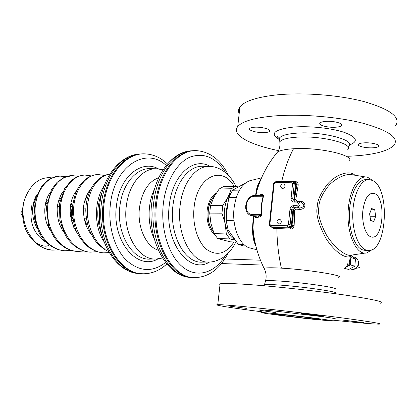 <?xml version="1.0" encoding="UTF-8"?>
<svg xmlns="http://www.w3.org/2000/svg" width="418" height="418" viewBox="0 0 418 418"><rect width="100%" height="100%" fill="white"/><g stroke="black" fill="none" stroke-linecap="round" stroke-linejoin="round"><path stroke-width="0.63" d="M347.609 156.285L350.498 156.16C372.846 155.036 387.287 151.483 393.824 145.501C399.509 137.977 389.006 130.5 362.312 123.064C336.166 116.476 298.577 113.665 272.27 116.131C253.287 118.08 241.771 121.57 237.722 126.607C231.112 134.946 249.985 144.868 278.414 150.6M254.008 127.265C251.704 127.474 250.272 127.898 249.713 128.545C247.78 130.515 258.235 133.206 265.158 132.569C267.52 132.375 268.999 131.947 269.594 131.283C271.637 129.345 260.994 126.57 254.008 127.265M325.486 121.398C322.576 121.659 320.752 122.197 320.005 123.007C317.816 125.191 328.208 127.898 335.91 127.197C338.878 126.952 340.764 126.414 341.558 125.583C343.868 123.43 333.261 120.635 325.486 121.398M364.062 142.857C361.074 143.06 359.219 143.526 358.498 144.267C356.611 146.054 365.781 148.275 372.934 147.794C375.975 147.606 377.877 147.136 378.651 146.384C380.631 144.612 371.278 142.329 364.062 142.857M395.475 125.839C401.212 117.531 390.799 109.469 364.24 101.652C338.225 94.75 300.767 92.122 274.501 95.137C255.539 97.493 244.013 101.449 239.916 107.013C238.406 109.166 238.161 111.381 239.174 113.654M338.11 277.317C347.159 275.995 308.327 269.6 281.366 268.142C278.566 255.654 277.061 242.44 276.857 228.5L290.526 229.085C292.213 229.398 293.42 228.254 294.141 225.652L294.706 210.264L296.038 209.152L299.858 209.413C306.044 209.324 306.812 202.26 300.683 201.152L300.532 201.983M300.683 201.152L296.864 200.901L295.772 199.663L298.212 185.101C298.18 182.833 297.214 181.668 295.317 181.605L295.108 182.222M354.877 175.215C349.464 169.724 335.962 174.546 327.989 183.612C320.888 192.562 317.309 200.326 317.246 206.9C315.663 214.225 318.631 224.821 326.165 238.704C335.706 253.36 347.797 260.769 352.317 254.985M294.141 225.652L292.825 225.668L293.394 210.108C293.394 208.922 294.241 208.148 295.918 207.788L299.826 208.059C304.612 206.868 305.062 204.924 301.179 202.223L298.807 201.34M290.526 229.085L290.296 227.962C291.539 228.202 292.386 227.439 292.825 225.668L290.108 224.785L291.649 209.491C291.926 208.044 292.704 207.244 293.995 207.098L297.167 207.093L299.826 208.059L299.858 209.413M271.151 226.864L273.461 228.453L272.855 227.329L290.296 227.962L287.767 227.157C289.052 227.031 289.831 226.242 290.108 224.785L288.42 224.565L289.972 209.266C290.379 207.093 291.55 205.891 293.483 205.672L293.995 207.098L295.918 207.788L296.038 209.152M255.701 245.267C253.47 239.425 252.566 233.542 252.994 227.617L253.669 216.561L256.056 217.637L255.1 216.446L257.969 215.887C260.038 215.719 261.14 215.275 261.271 214.554C260.795 208.425 261.443 202.296 263.225 196.173C263.23 195.561 262.426 195.263 260.801 195.274L260.168 195.305M256.025 195.337L256.516 192.134C257.075 187.332 258.549 183.042 260.947 179.259M256.056 217.637L258.873 217.104C260.519 216.754 261.428 215.866 261.595 214.444C261.13 208.373 261.778 202.307 263.528 196.246C263.638 194.872 262.891 194.286 261.287 194.485L258.157 195.305M298.212 185.101L296.947 184.672C297.083 183.481 296.608 182.718 295.521 182.389L293.326 181.496M294.962 201.089L294.471 199.391L296.947 184.672L294.267 183.586L292.913 181.328L276.005 181.705M272.285 227.214L271.298 226.849L287.767 227.157L287.25 225.751L288.42 224.565M219.962 285.05C218.719 284.501 218.766 284.088 220.103 283.812C223.755 283.127 235.167 283.508 254.348 284.956C280.953 287.014 319.598 291.336 346.794 295.327C374.596 299.56 385.845 302.193 380.547 303.228M332.775 320.136L335.445 320.418C358.121 322.8 372.569 324.044 378.786 324.149C384.032 323.997 372.678 322.027 344.73 318.244C317.393 314.608 278.607 310.078 251.965 307.397C232.763 305.48 221.362 304.57 217.768 304.665C211.916 304.826 232.084 307.993 261.469 311.765M246.327 308.369L230.182 306.211L246.327 308.369M318.061 315.721L301.42 313.49L323.694 316.18L318.061 315.721M357.63 322.048L342.598 320.057L363.352 322.539L357.63 322.048M261.527 312.434L277.74 313.845C302.82 316.436 339.583 321.285 332.55 321.029L314.55 319.425C290.223 316.865 255.889 312.366 261.527 312.434C261.036 310.532 260.351 309.712 259.474 309.978L260.487 310.349M284.35 314.848C300.636 316.536 324.441 319.66 320.465 319.571L308.677 318.532C292.307 316.818 269.145 313.772 273.529 313.892L284.35 314.848M253.977 236.473L253.23 235.543M257.253 189.579L256.939 189.782M254.755 240.925L254.149 241.014M251.051 248.271L249.185 247.79C239.253 244.828 231.849 225.997 234.07 208.012C236.227 193.142 241.463 184.056 249.781 180.743L261.537 177.869M259.761 182.222L259.291 181.934M251.333 180.362L249.781 180.743M255.858 245.93C250.884 236.337 252.906 224.132 253.355 216.446L252.932 216.059M255.696 195.342C256.077 189.15 257.854 183.732 261.02 179.087M261.287 194.485L260.633 195.274M263.528 196.246L254.677 196.272L255.44 195.368M261.595 214.444L252.712 214.502L253.24 215.85L255.1 216.446L254.238 216.712L253.433 216.216M258.873 217.104L257.969 215.887L251.751 215.683L253.883 216.362M365.959 177.018L352.829 174.886C345.963 172.671 333.501 179.463 327.602 186.987C321.865 194.731 318.95 201.408 318.85 207.025C317.528 213.452 319.984 222.627 326.207 234.561C333.768 247.221 346.48 257.211 351.611 255.095L365.567 253.005M373.039 180.769L367.704 177.3C359.203 174.494 350.023 188.372 348.393 207.992C345.811 232.544 356.293 256.401 367.035 252.785L372.558 249.347M253.799 235.261L253.13 234.362M228.035 202.286L226.295 210.087L226.279 218.99M243.469 245.888L238.422 244.462L228.108 229.884L235.82 230.057M239.53 190.112L232.539 190.242L228.756 197.604L227.157 209.089L226.175 220.62L228.108 229.884M228.756 197.604L236.29 197.521M226.175 220.62L234.023 220.72M232.539 190.242L245.403 183.089M258.324 184.343L258.862 184.667M238.422 244.462L244.102 244.676M258.779 184.897L258.24 184.599M254.149 237.56L253.355 236.708M252.974 229.743L253.219 230.36M143.62 153.861L141.864 153.897C124.146 154.31 106.773 174.928 103.335 202.437C97.979 237.706 117.975 273.2 140.777 273.68L142.919 273.764M99.63 206.377L99.395 219.366M103.915 241.51C93.841 226.65 94.003 200.374 104.254 185.634M102.243 191.768C96.365 206.262 96.276 220.793 101.976 235.355M154.268 238.882C147.282 224.623 147.418 203.091 154.582 188.915M195.216 150.647L193.638 150.679C176.302 151.018 159.185 172.827 155.778 202.077C150.47 239.592 170.178 277.223 192.489 277.562L194.506 277.641M214.403 196.261C206.612 202.944 205.907 223.306 213.201 231.269M234.733 239.629C230.146 236.854 226.953 231.515 225.161 223.609L221.958 213.164L222.846 205.311L228.155 196.956C224.346 204.919 223.348 213.802 225.161 223.609L226.321 233.944L214.094 233.615L210.918 223.379L209.695 213.102L210.588 205.348L213.938 197.124L219.184 188.988L223.567 186.574L235.726 186.297L238.061 186.945M235.726 186.297L231.384 188.743L228.155 196.956L231.128 192.479M235.083 240.104L229.874 238.929L226.321 233.944M236.541 242.043L230.229 241.823L217.673 238.537L214.094 233.615M229.874 238.929L217.673 238.537M231.384 188.743L219.184 188.988M222.846 205.311L210.588 205.348M221.958 213.164L209.695 213.102M51.895 177.911C47.417 177.159 32.411 176.819 24.108 200.88C20.56 213.076 23.711 226.551 27.013 232.1L30.122 237.027M35.974 242.712C45.619 248.266 48.326 245.789 49.094 244.671M46.382 242.346C44.815 241.677 42.291 239.634 38.806 236.217C35.99 232.57 28.262 224.173 32.024 204.418M22.535 211.356L22.211 212.454L22.556 214.831M22.562 210.609L20.931 212.605C20.837 214.157 21.391 215.118 22.593 215.495M59.137 206.382L57.381 207.051M59.497 220.103L59.053 220.187M59.816 220.234L58.285 219.988M72.142 209.742L71.384 212.213L71.316 213.948L71.718 216.049L72.607 217.856M72.189 208.488L70.757 212.13C70.459 214.946 71.128 217.235 72.774 219.006M368.681 179.594L365.531 179.677C357.568 179.604 350.065 194.328 349.417 212.511C348.68 230.684 355.007 247.639 362.923 249.985L364.998 250.345M366.252 250.11L368.221 250.471C387.031 252.545 390.663 187.729 372.344 180.398L368.848 179.588C360.922 179.515 353.445 194.281 352.802 212.527C352.066 230.752 358.367 247.764 366.252 250.11M370.797 236.776C365.572 235.057 361.711 222.914 362.803 211.059C364.674 198.038 368.587 192.191 374.554 193.513C386.718 198.064 383.029 241.923 370.797 236.776M375.719 216.294L374.716 209.779L371.665 208.504L369.606 213.817L370.63 220.396L373.692 221.592L375.719 216.294L369.982 216.252M374.716 209.779L371.174 209.773M349.558 260.738L348.852 264.965L345.555 267.024M345.435 267.086L345.435 267.092C349.296 265.764 350.89 262.974 350.2 258.726M349.626 259.834L349.568 260.602M348.852 264.965L347.452 264.573L346.804 264.86M347.426 263.805L347.452 264.573M350.838 257.457L350.42 264.939L344.975 267.813M351.533 256.025L355.488 258.914L354.84 266.177L348.743 269.485L344.61 268.372M351.078 257.613L355.488 258.914M350.42 264.939L354.84 266.177M290.223 227.47L291.978 225.699L293.546 210.139M294.622 199.454L296.169 184.051L295.155 182.358M289.59 227.267L291.346 225.495L293.18 207.276M293.817 200.943L295.547 183.795L294.533 182.107M279.59 219.351L279.95 219.393C282.056 221.247 281.769 222.825 279.099 224.116L278.357 223.938M282.302 188.534C279.94 186.606 280.159 185.038 282.96 183.826L283.712 183.93C285.693 185.744 285.374 187.295 282.756 188.581L281.821 188.325M279.172 139.492C269.448 133.525 274.265 129.381 293.624 127.056C309.409 125.771 331.646 128.107 344.369 132.412C357.087 137.287 358.717 141.503 349.26 145.056M283.702 181.469L281.706 181.511C284.648 168.929 288.587 158.004 293.525 148.735C317.717 146.984 353.179 154.759 349.678 160.7M295.317 181.605L293.441 181.543M294.706 210.264L289.972 209.266M273.461 228.453L276.857 228.5M293.525 148.735C285.755 149.221 280.452 150.302 277.604 151.974L275.791 154.185M281.366 268.142C271.486 267.588 265.728 267.661 264.098 268.356L264.599 269.37M281.706 181.511L279.773 181.574M295.772 199.663L292.736 198.743L294.267 183.586L292.595 183.361L291.67 182.201L275.248 182.619L274.114 183.805L269.887 224.267L270.775 225.464L287.25 225.751M293.483 205.672L296.655 205.666L297.167 207.093C300.558 205.473 300.944 203.493 298.321 201.157L294.596 201.115M296.655 205.666C298.823 204.454 298.943 203.252 297.015 202.061L293.849 202.077C291.957 201.873 291.027 200.682 291.059 198.519L292.595 183.361M270.775 225.464L271.298 226.849L270.974 226.812L272.228 227.199M269.887 224.267L269.349 224.372M270.582 226.676L270.974 226.812C269.861 226.582 269.317 225.751 269.354 224.32L273.576 183.977M275.248 182.619L275.864 181.678C274.177 182.227 273.414 182.969 273.581 183.904L274.114 183.805M291.67 182.201L292.276 181.245L292.913 181.328M291.059 198.519L292.736 198.743L294.387 201.105M293.849 202.077L294.476 201.089L294.162 201.063M297.015 202.061L297.642 201.068L298.321 201.157M334.834 289.225C341.48 288.274 305.851 282.824 281.45 281.162C272.782 280.556 267.489 280.452 265.566 280.844L265.378 281.507M252.994 227.617C254.008 241.855 257.707 255.435 264.098 268.356C266.167 272.337 266.653 276.502 265.566 280.844L264.474 284.668C266.423 284.324 271.815 284.475 280.661 285.128C305.568 286.931 341.976 292.407 335.168 293.227M264.103 285.766L264.296 285.29M275.676 312.617C253.439 309.539 253.783 309.085 276.711 311.258L321.74 316.588C334.531 318.364 338.439 319.153 333.459 318.944M250.027 215.051L251.751 215.683C241.661 213.676 245.068 195.112 255.309 195.347L260.801 195.274M254.677 196.272C244.906 195.964 242.832 214.836 252.712 214.502M347.374 149.968C355.812 144.116 320.878 135.124 296.069 137.224C286.973 137.94 281.56 139.46 279.83 141.796L279.997 144.497M260.9 179.374C258.909 181.83 257.446 186.078 256.516 192.134C260.712 177.091 267.745 163.71 277.604 151.974C278.984 149.989 279.783 147.502 279.997 144.518L279.548 137.997C281.304 135.568 286.821 133.969 296.101 133.206C321.416 130.954 357.035 140.229 348.387 146.331M279.626 139.079C277.453 137.271 276.857 136.414 277.845 136.508L279.548 137.997L279.762 140.856M317.246 206.9L318.85 207.025M254.029 240.533L254.698 240.632M253.747 239.232L254.515 239.681M253.862 235.705L253.167 234.859M140.098 154.007C122.364 154.425 104.986 175.001 101.548 202.448C96.192 237.643 116.194 273.064 139.011 273.544C114.501 272.667 94.687 237.22 99.991 202.678C103.382 175.633 120.99 154.613 140.098 154.007L141.331 153.934M167.43 163.94C160.752 157.549 153.187 154.19 144.738 153.866C126.403 152.873 107.776 173.799 104.223 202.443C98.658 238.929 120.191 275.122 143.646 273.774C152.225 273.649 159.942 270.389 166.792 263.998M165.575 262.488C152.45 272.625 139.278 271.789 126.053 259.975C114.156 247.958 107.645 224.889 110.53 203.289C114.96 165.136 146.535 146.613 166.197 165.434M158.563 168.929C141.78 159.195 119.888 176.344 116.559 204.93C111.083 240.277 137.094 271.386 157.983 258.904M155.904 168.778L151.008 168.653C136.921 167.44 122.646 183.512 120.003 205.395C115.849 233.092 132.255 260.649 150.187 259.087L155.569 259.019M162.492 258.058L156.217 259.014C138.494 260.566 122.281 233.082 126.393 205.457C129 183.638 143.113 167.602 157.032 168.804L163.051 169.828M158.741 177.681C148.573 181.48 142.177 191.282 139.565 207.082C136.822 226.425 145.966 246.714 158.281 250.157M191.658 150.804C174.301 151.144 157.168 172.911 153.761 202.087C148.453 239.519 168.177 277.071 190.509 277.411C166.05 276.554 146.603 239.002 151.839 202.369C155.198 173.695 172.577 151.394 191.658 150.804L193.121 150.715M228.562 175.466C220.861 159.974 210.134 151.697 196.376 150.647C178.512 149.644 160.287 171.741 156.776 202.077C151.285 240.768 172.352 279.062 195.227 277.651C209.12 276.925 220.061 268.8 228.04 253.287M225.26 255.821C214.862 272.74 197.557 278.503 183.262 267.452C168.966 256.521 160.157 229.001 163.433 202.981C166.186 180.743 177.159 162.571 190.159 157.037C204.188 152.272 216.075 157.56 225.819 172.895M210.176 166.453C193.858 156.452 172.634 174.572 169.358 204.726C163.997 242.064 189.202 274.924 209.543 262.039M208.854 166.416L203.2 166.296C189.5 165.094 175.591 182.081 172.995 205.222C168.909 234.55 184.876 263.69 202.328 262.117L208.467 262.06M235.82 242.017C233.375 247.048 230.271 251.291 226.514 254.745C223.609 257.681 216.08 262.091 209.099 262.055C191.878 263.622 176.124 234.55 180.158 205.29C182.723 182.196 196.45 165.251 209.967 166.442C219.246 166.578 229.675 173.407 235.961 186.36M234.043 186.334C222.475 164.985 197.223 176.004 194.135 207.014C192.097 224.011 197.573 242.027 206.691 249.447C216.921 256.417 226.018 253.919 233.991 241.954M214.742 234.733C208.869 229.545 206.34 221.373 207.161 210.228C208.373 201.648 211.445 195.901 216.372 192.98M214.742 195.65C211.184 198.884 208.963 203.832 208.091 210.484C207.323 219.419 209.094 226.535 213.405 231.828M24.108 200.88C18.392 223.426 33.868 250.058 52.903 250.142M65.877 176.762L59.873 176.072C46.414 176.244 34.229 193.032 35.086 212.919C35.765 232.795 49.554 250.126 64.947 250.79M72.147 175.57C58.729 175.779 46.602 192.865 47.521 213.076C48.263 233.275 62.11 250.837 77.513 251.458L84.081 251.004M91.343 175.894L84.901 175.053C71.541 175.226 59.429 192.567 60.359 213.107C61.117 233.646 74.974 251.511 90.387 252.148L97.169 251.641M98.026 174.52C84.729 174.693 72.664 192.317 73.636 213.201C74.425 234.085 88.302 252.232 103.716 252.864M108.45 251.422C104.74 249.859 100.853 246.939 96.793 242.654C94.714 240.34 92.216 236.092 89.29 229.921C87.163 223.609 85.993 217.078 85.774 210.322C86.374 188.481 98.334 175.382 109.934 174.097C99.061 175.435 89.196 188.419 87.555 205.457C85.873 222.48 92.932 240.867 104.437 248.877M60.244 225.872L61.169 225.73M60.009 200.682L58.598 200.744M60.542 198.461L59.45 198.226M45.055 205.734L46.947 202.411M48.561 225.971L47.338 224.675M49.23 227.899L48.629 227.47M45.787 202.051L47.422 200.138M59.56 197.954L60.38 198.419M71.306 206.44L70.663 204.188M33.9 213.535L35.284 222.658M32.693 208.117L35.086 200.185M36.047 196.094L36.591 195.31M352.442 256.647L354.192 257.169C360.886 258.256 358.994 270.106 352.233 269.396L350.843 269.124M291.978 225.699L291.346 225.495M296.169 184.051L295.547 183.795M357.259 266.883L358.837 265.582L358.519 262.462M239.916 107.013L237.722 126.607M220.103 283.812L217.768 304.665M257.692 188.163L257.279 188.168M249.185 247.79L256.882 249.771M252.994 227.611C252.744 235.031 253.637 240.904 255.685 245.22M269.683 130.458L269.594 131.283M341.658 124.512L341.558 125.583M378.724 145.516L378.651 146.384M243.365 245.888L245.711 245.977M254.703 240.658L254.055 240.637M253.752 239.258L254.52 239.702M139.011 273.544L140.777 273.68M190.509 277.411L192.489 277.562M27.013 232.1C33.241 243.145 41.873 249.154 52.908 250.131L59.048 249.776M85.319 223.092L86.286 218.813M86.364 202.829L85.397 198.524M64.947 250.784L71.347 250.372M78.432 176.339L72.147 175.586L63.703 177.66L57.135 182.243L51.477 189.579L46.325 207.208L48.718 226.451L54.032 237.189C56.9 241.019 60.171 244.253 63.829 246.886C68.385 249.614 72.946 251.134 77.518 251.448M104.719 175.445L98.026 174.536C93.71 174.818 89.666 176.281 85.878 178.92L79.545 185.472L75.58 192.703L72.309 206.586C72.377 217.167 73.965 225.934 77.069 232.878C80.277 238.735 84.253 243.6 88.997 247.482C94.066 250.795 98.977 252.582 103.727 252.848L109.135 252.592M37.139 228.353C33.753 222.271 32.264 215.604 32.672 208.363C33.184 202.892 34.558 198.362 36.794 194.783M49.585 193.445C42.673 203.326 43.561 220.845 50.035 229.91M62.794 192.128C61.592 193.001 56.801 202.563 57.193 210.447C57.522 219.403 59.586 226.425 63.39 231.509M76.374 190.911C71.614 196.894 69.607 205.024 70.355 215.296L73.537 226.948L77.111 232.962M90.403 189.746C89.133 190.174 82.764 201.1 83.443 211.095C83.861 220.866 86.484 228.646 91.317 234.435M73.317 226.472L74.059 224.879M74.101 196.915L73.416 195.551M86.098 225.333L87.101 222.737M87.148 198.843L86.176 196.486M59.873 176.072L51.795 177.953C49.747 178.627 46.382 181.328 41.706 186.057L35.253 199.532L34.062 215.667L38.477 231.358C45.808 245.241 55.651 249.823 64.257 250.737M84.175 175.095C79.572 175.586 75.292 177.384 71.337 180.482L64.487 188.816L59.445 203.832L59.915 220.741L65.574 235.658C72.873 247.31 82.795 251.845 90.272 252.143M85.836 208.107L83.532 208.107M86.369 218.813L84.222 218.786M61.19 227.873L61.807 227.632M71.677 221.953L72.11 220.291M72.194 206.44L71.018 202.427M58.614 220.093L59.795 220.108M71.232 220.281L72.998 220.307M58.692 206.471L59.142 206.471M70.344 206.445L72.324 206.44M368.221 250.471L364.904 250.345M350.044 268.905L352.238 269.396C357.98 268.445 358.278 265.143 358.529 263.23C358.524 260.686 357.515 258.82 355.488 257.634M279.95 219.393L279.376 219.314C276.455 220.542 276.246 222.13 278.754 224.074M360.081 266.752C359.428 267.635 358.027 268.147 355.864 268.283M221.493 263.539L262.525 265.069M224.769 258.993L260.435 260.189"/></g></svg>

